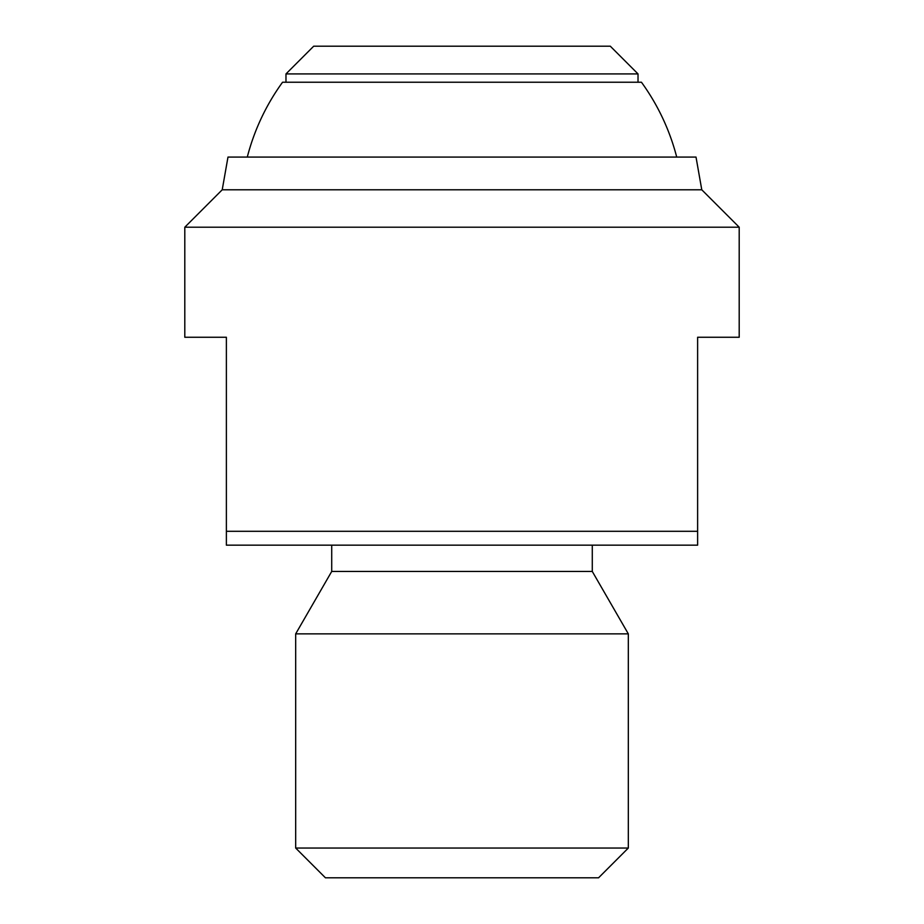 <?xml version="1.0" encoding="UTF-8"?>
<svg xmlns="http://www.w3.org/2000/svg" width="924" height="924" viewBox="0 0 924 924"><rect width="100%" height="100%" fill="white"/><g stroke="black" fill="none" stroke-linecap="round" stroke-linejoin="round"><path stroke-width="1.39" d="M697.62 337.26L697.62 545.16L226.38 545.16L226.38 337.26L184.8 337.26L184.8 227.212L739.2 227.212L739.2 337.26L697.62 337.26M676.715 157.08A221.76 221.76 0 0 0 641.452 82.236L282.548 82.236A221.76 221.76 0 0 0 247.286 157.08M638.022 82.236L638.022 73.92L285.978 73.92L285.978 82.236M638.022 73.92L610.302 46.2L313.698 46.2L285.978 73.92M628.32 848.047L598.567 877.8L325.433 877.8L295.68 848.047L295.68 633.864L628.32 633.864L628.32 848.047L295.68 848.047M628.32 633.864L592.284 571.448L331.716 571.448L295.68 633.864M222.222 189.79L701.778 189.79L696.015 157.08L227.985 157.08L222.222 189.79L184.8 227.212M697.62 531.3L226.38 531.3M592.284 571.448L592.284 545.16M331.716 571.448L331.716 545.16M701.778 189.79L739.2 227.212"/></g></svg>
